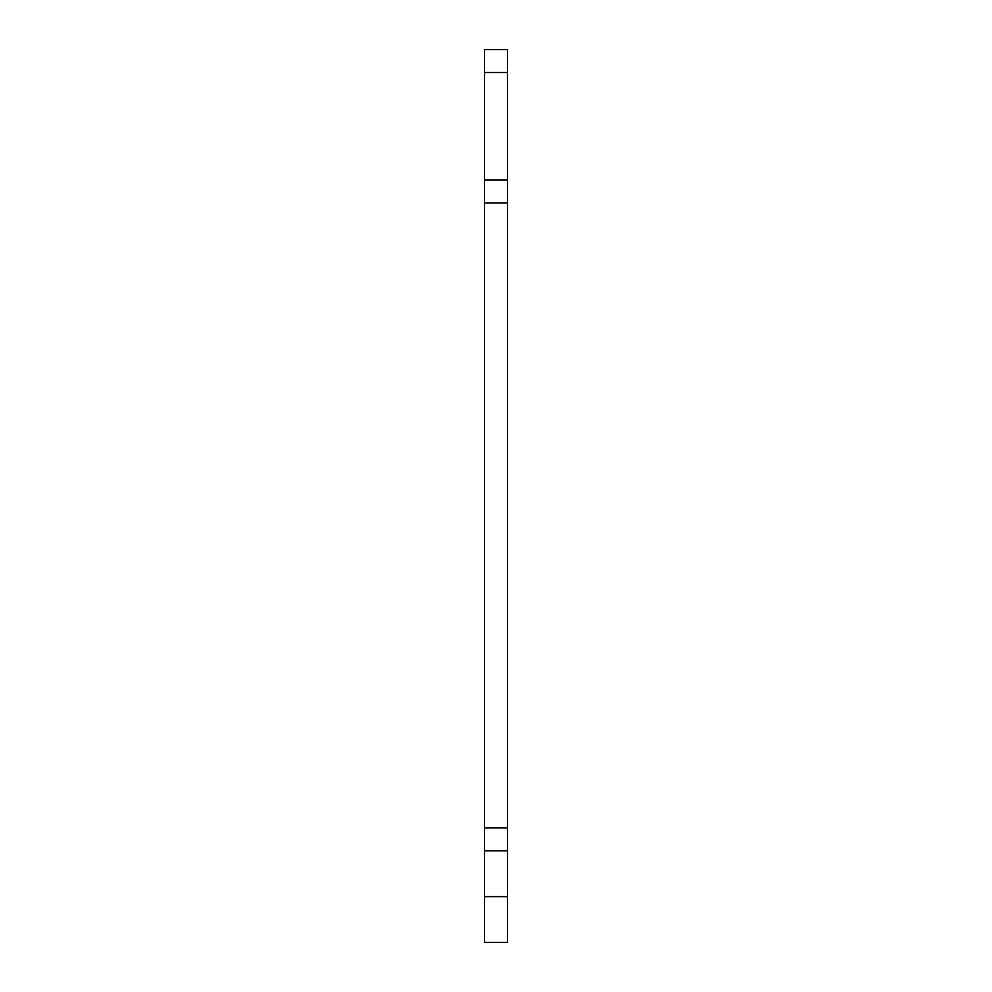 <?xml version="1.0" encoding="UTF-8"?>
<svg xmlns="http://www.w3.org/2000/svg" width="992" height="992" viewBox="0 0 992 992"><rect width="100%" height="100%" fill="white"/><g stroke="black" fill="none" stroke-linecap="round" stroke-linejoin="round"><path stroke-width="1.49" d="M507.445 72.49L484.555 72.49L484.555 49.6L507.445 49.6L507.445 942.4L484.555 942.4L507.445 942.4M484.555 72.49L484.555 942.4M484.555 896.619L507.445 896.619L484.555 896.619M507.445 850.826L484.555 850.826M507.445 180.085L484.555 180.085M507.445 827.936L484.555 827.936M507.445 202.976L484.555 202.976"/></g></svg>
